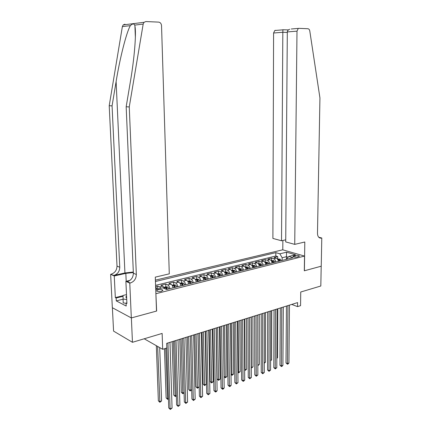 <?xml version="1.0" encoding="UTF-8"?>
<svg xmlns="http://www.w3.org/2000/svg" width="431" height="431" viewBox="0 0 431 431"><rect width="100%" height="100%" fill="white"/><g stroke="black" fill="none" stroke-linecap="round" stroke-linejoin="round"><path stroke-width="0.65" d="M161.463 291.329L162.864 290.203C161.943 289.476 160.305 289.325 157.94 289.751L156.528 290.877C157.45 291.609 159.098 291.76 161.463 291.329M112.383 307.729L113.574 331.105L132.457 342.295L131.369 317.927L156.642 311.042L155.887 293.624M156.017 293.683L304.518 256.073L282.704 249.813L155.402 280.145M304.518 256.073L304.313 270.803L321.203 266.202L320.815 286.006L300.736 292.008L300.558 305.66L297.552 306.613L297.6 302.594L166.678 343.356L166.829 347.989L162.681 349.299L162.137 333.427L132.457 342.295M278.383 261.369C278.054 259.683 277.305 258.605 276.136 258.137L274.041 257.496L277.736 256.59L277.72 259.015M275.899 261.994C275.565 260.302 274.816 259.22 273.653 258.751L271.557 258.11L271.546 260.55M271.557 258.11L267.802 259.031L269.892 259.677C271.056 260.152 271.805 261.24 272.139 262.937M265.792 264.537C265.458 262.818 264.709 261.725 263.551 261.245L261.466 260.583L265.275 259.645L265.275 262.107M259.349 266.159C259.009 264.429 258.266 263.319 257.108 262.835L255.028 262.161L258.902 261.213L258.902 263.691M252.798 267.807C252.458 266.062 251.709 264.946 250.556 264.451L248.482 263.767L252.421 262.802L252.431 265.297M246.139 269.483C245.799 267.726 245.05 266.595 243.903 266.094L241.839 265.399L245.837 264.418L245.853 266.929M239.372 271.185C239.027 269.413 238.284 268.271 237.136 267.764L235.084 267.058L239.146 266.056L239.167 268.594M232.492 272.915C232.147 271.126 231.404 269.978 230.262 269.461L228.214 268.739L232.347 267.726L232.374 270.28M225.499 274.676C225.149 272.871 224.406 271.708 223.269 271.185L221.232 270.452L225.435 269.423L225.467 271.993M218.388 276.465C218.032 274.649 217.294 273.475 216.163 272.942L214.137 272.198L218.409 271.147L218.447 273.739M211.152 278.286C210.797 276.454 210.059 275.264 208.933 274.725L206.918 273.965L211.26 272.898L211.309 275.511M203.793 280.134C203.437 278.286 202.699 277.09 201.579 276.54L199.575 275.77L203.998 274.682L204.046 277.316M196.31 282.019C195.949 280.155 195.216 278.943 194.101 278.383L192.107 277.602L196.606 276.497L196.665 279.153M188.692 283.932C188.331 282.052 187.598 280.829 186.494 280.263L184.511 279.466L189.085 278.34L189.15 281.017M180.945 285.882C180.578 283.986 179.846 282.752 178.746 282.176L176.785 281.362L181.435 280.22L181.51 282.914M173.057 287.87C172.691 285.952 171.958 284.702 170.87 284.121L168.92 283.291L173.655 282.127L173.736 284.848M164.739 288.695L162.848 286.098L160.914 285.257L165.73 284.072L165.822 286.814M295.003 255.583L292.886 256.51C293.753 257.167 295.257 257.334 297.401 257.011L299.513 256.089C298.645 255.432 297.148 255.265 295.003 255.583L294.987 257.167M167.562 289.249L166.695 287.714L165.644 287.833L166.592 289.497L292.988 257.695L288.786 256.45L286.383 259.354M166.576 289.497L162.713 287.8L155.742 289.535M286.416 258.993L286.437 256.698L282.16 257.76L279.854 253.816L275.835 252.631L155.451 281.497M279.854 253.816L286.556 252.194L295.51 254.78L288.786 256.45M277.736 256.59L275.818 256.014L155.591 285.354M160.925 288.247L159.599 286.901L157.671 286.049L155.666 286.54M165.73 284.072L167.675 284.907C168.763 285.494 169.491 286.75 169.862 288.673M173.655 282.127L175.611 282.946C176.71 283.528 177.437 284.772 177.804 286.674M181.435 280.22L183.412 281.023C184.511 281.594 185.249 282.822 185.61 284.708M189.085 278.34L191.073 279.132C192.183 279.692 192.921 280.91 193.277 282.779M196.606 276.497L198.605 277.273C199.72 277.828 200.458 279.029 200.814 280.883M203.998 274.682L206.007 275.447C207.128 275.991 207.871 277.181 208.227 279.019M211.26 272.898L213.286 273.647C214.412 274.186 215.155 275.366 215.505 277.187M218.409 271.147L220.44 271.886C221.577 272.414 222.315 273.577 222.665 275.387M225.435 269.423L227.476 270.145C228.619 270.668 229.362 271.821 229.707 273.615M232.347 267.726L234.399 268.438C235.547 268.949 236.29 270.097 236.635 271.875M239.146 266.056L241.209 266.757C242.357 267.263 243.106 268.394 243.445 270.156M245.837 264.418L247.906 265.103C249.059 265.604 249.808 266.724 250.147 268.47M252.421 262.802L254.5 263.476C255.653 263.966 256.402 265.081 256.741 266.816M258.902 261.213L260.987 261.876C262.145 262.36 262.894 263.46 263.228 265.184M265.275 259.645L267.365 260.302C268.535 260.777 269.278 261.87 269.612 263.573M282.143 260.421L282.16 257.76M144.207 338.782L162.681 349.299M291.706 304.431L297.552 306.613M288.097 257.188L286.437 256.698L286.556 252.194M156.809 289.271L156.798 288.878L155.726 289.142M275.818 256.014L275.835 252.631M157.671 286.049L157.768 288.813M155.629 286.464L156.798 288.878M286.448 306.064L285.99 362.913L287.434 363.597L287.93 305.606M288.932 363.021L288.043 363.99L287.439 364.222L287.434 363.597L288.932 363.021L289.454 305.132M287.439 364.222L285.99 362.913M277.429 259.09L280.042 259.079L281.362 260.62M280.193 260.911L279.304 259.602L278.431 259.634L279.455 261.1M276.837 357.935L277.58 357.66L277.833 308.747M277.58 357.66L276.831 358.479M126.073 303.295L123.196 302.923L123.013 295.461L126.498 294.605M126.725 299.523L123.013 299.049M126.563 296.097C125.696 296.781 125.723 297.412 126.655 297.993M294.734 244.372L296.997 31.151L287.315 31.921L285.715 241.915L294.734 244.372L304.803 242.001L304.405 270.776L321.235 266.191L321.785 238.014L318.762 237.255M291.243 28.996L299.017 28.349L307.939 28.742C308.903 28.877 309.517 29.626 309.787 30.989L319.937 97.923L317.485 233.316C317.599 236.323 318.703 237.939 320.793 238.171L321.785 238.014M282.79 249.84L282.855 240.476M281.524 240.773L282.828 32.277L273.588 33.009L272.893 238.424L281.524 240.773L285.731 239.825M273.588 33.009L274.789 30.504L275.571 30.31M298.23 28.548L296.997 31.151M282.941 29.691L282.828 32.277L287.315 32.449M288.361 29.917L282.914 29.75M289.697 29.26C288.15 29.879 287.358 30.768 287.315 31.921M133.319 272.031L124.931 272.968L113.859 275.441L110.638 274.288L112.34 307.707L131.326 317.938L156.512 311.074L155.295 277.133L169.286 273.847L161.533 25.65C161.307 23.581 160.348 22.401 158.662 22.121L145.867 21.55L144.035 22.304L143.184 24.071L129.257 106.947L136.341 274.504C136.148 278.841 134.122 281.68 130.275 283.011L129.774 283.129L131.326 317.938M129.257 106.947L126.17 106.753L130.383 81.648C134.348 58.756 136.476 33.015 134.925 26.108L134.72 25.1C133.896 23.457 132.446 23.635 130.367 25.634C126.504 32.066 119.85 58.336 116.111 81.578L112.065 105.87L119.764 267.279C119.597 271.465 117.625 274.186 113.859 275.441M112.065 105.87L109.215 105.692L117.011 266.078C116.844 270.242 114.883 272.942 111.128 274.181M130.275 283.011L127.334 281.653C131.169 280.339 133.179 277.521 133.373 273.211L126.17 106.753M130.367 25.634L122.366 26.603L109.215 105.692M129.774 283.129L125.89 281.335L126.908 303.526L126.062 303.095L126.876 302.885M123.018 299.206L116.278 300.892L126.197 306.037L126.062 303.095M116.278 300.892L116.133 298.015L115.33 297.605L114.258 275.964L110.638 274.288M133.341 272.554L125.83 273.373L114.258 275.964M125.89 281.335L129.979 280.387M122.366 26.603L123.185 24.917L124.963 24.195M115.33 297.605L123.013 295.709M123.013 296.312L116.133 298.015M280.29 307.982L279.945 365.235L281.384 365.93L281.761 307.524M282.908 365.343L282.014 366.318L281.405 366.549L281.384 365.93L282.908 365.343L283.312 307.044M281.405 366.549L279.945 365.235M274.03 309.932L273.809 367.589L275.242 368.295L275.501 309.474M276.788 367.702L275.274 368.92L275.242 368.295L276.788 367.702L277.074 308.984M275.274 368.92L273.809 367.589M267.673 311.909L267.576 369.981L269.003 370.698L269.133 311.457M270.571 370.094L269.046 371.323L269.003 370.698L270.571 370.094L270.733 310.961M269.046 371.323L267.576 369.981M261.213 313.924L261.24 372.411L262.668 373.144L262.668 313.472M264.262 372.529L262.716 373.769L262.668 373.144L264.262 372.529L264.295 312.965M262.716 373.769L261.24 372.411M271.18 260.642L273.852 260.62L275.172 262.177M273.987 262.474L273.098 261.148L272.214 261.191L273.232 262.662M273.109 262.344L273.276 262.651M270.598 360.262L271.589 359.896L271.74 310.649M271.589 359.896L270.598 360.898M264.833 262.215L267.565 262.188L268.885 263.756M267.678 264.063L266.794 262.727L265.9 262.77L266.913 264.251M266.794 262.727L266.972 264.241M264.268 362.627L265.501 362.164L265.55 312.572M265.501 362.164L264.268 363.263M258.39 263.815L261.181 263.777L262.495 265.367M261.272 265.674L260.383 264.327L259.484 264.37L260.496 265.868M260.383 264.327L260.566 265.852M257.83 365.025L259.317 364.47L259.263 314.533M259.317 364.47L257.83 365.671M251.839 265.448L254.689 265.394L256.003 266.999M254.759 267.312L253.875 265.949L252.965 266.002L253.972 267.511M253.875 265.949L254.058 267.489M251.262 317.022L251.456 367.406L253.04 366.813L252.873 316.521M251.289 367.32L251.295 367.907M253.04 366.813L251.526 368.026M254.646 315.966L254.807 374.884L256.229 375.622L256.095 315.519M257.846 374.997L256.289 376.252L256.229 375.622L257.846 374.997L257.749 315.002M256.289 376.252L254.807 374.884M245.18 267.101L248.094 267.037L249.409 268.658M248.143 268.976L247.259 267.603L246.338 267.656L247.34 269.181M247.259 267.603L247.448 269.154M244.749 319.048L245.056 369.793L246.667 369.195L246.387 318.541M244.641 369.577L245.137 370.418L244.646 370.159M246.667 369.195L245.137 370.418M247.97 318.046L248.267 377.389L249.684 378.143L249.414 317.599M251.332 377.513L249.759 378.774L249.684 378.143L251.332 377.513L251.095 317.076M249.759 378.774L248.267 377.389M238.408 268.782L241.392 268.707L242.701 270.345M241.419 270.668L240.536 269.278L239.604 269.343L240.6 270.873M240.536 269.278L240.724 270.84M238.127 321.111L238.553 372.217L240.191 371.608L239.792 320.594M237.885 371.861L238.553 372.217L238.645 372.842L237.89 372.303M240.191 371.608L238.645 372.842M241.188 320.158L241.624 379.943L243.036 380.708L242.621 319.71M244.706 380.061L243.79 381.079L243.122 381.333L243.036 380.708L244.706 380.061L244.329 319.182M243.122 381.333L241.624 379.943M231.528 270.49L232.767 270.183L234.583 270.409L235.886 272.058M234.583 272.387L233.699 270.986L232.756 271.051L233.753 272.597M233.699 270.986L233.893 272.564M231.404 323.202L231.948 374.679L233.613 374.06L233.096 322.679M231.016 374.173L231.948 374.679L232.056 375.309L231.016 374.437M233.613 374.06L232.056 375.309M234.292 322.307L234.873 382.534L236.28 383.31L235.714 321.86M237.977 382.658L236.377 383.94L236.28 383.31L237.977 382.658L237.454 321.321M236.377 383.94L234.873 382.534M224.535 272.23L225.833 271.907L227.654 272.133L228.958 273.804M227.627 274.138L226.749 272.721L225.796 272.791L226.787 274.348M226.749 272.721L226.948 274.31M224.567 325.335L225.241 377.184L226.927 376.554L226.286 324.796M224.028 376.511L225.241 377.184L225.354 377.809L224.028 376.597M226.927 376.554L225.354 377.809M227.277 324.489L228.01 385.163L229.411 385.96L228.694 324.047M231.135 385.292L230.208 386.321L229.518 386.585L229.411 385.96L231.135 385.292L230.461 323.498M229.518 386.585L228.01 385.163M217.418 273.997L218.786 273.658L220.613 273.89L221.917 275.576M216.27 327.916L217.079 378.968L218.42 379.727L220.139 379.091L219.368 326.951M220.564 275.915L219.686 274.488L218.716 274.563L219.708 276.131M219.686 274.488L219.885 276.088M217.617 327.495L218.549 380.357L217.079 378.968M220.139 379.091L218.549 380.357M220.149 326.709L221.033 387.841L222.423 388.649L221.55 326.272M224.179 387.97L223.253 389.01L222.547 389.279L222.423 388.649L224.179 387.97L223.35 325.712M222.547 389.279L221.033 387.841M210.188 275.792L211.621 275.436L213.453 275.673L214.751 277.381M209.218 330.114L210.156 381.543L211.492 382.313L213.232 381.661L212.332 329.144M213.377 277.726L212.499 276.282L211.519 276.363L212.505 277.941M212.499 276.282L212.704 277.893M210.554 329.693L211.632 382.943L210.156 381.543M213.232 381.661L211.632 382.943M212.892 328.966L213.938 390.567L215.322 391.386L214.288 328.535M217.111 390.696L216.179 391.741L215.462 392.016L215.322 391.386L217.111 390.696L216.114 327.964M215.462 392.016L213.938 390.567M202.829 277.618L204.332 277.246L206.169 277.489L207.462 279.213M202.047 332.344L203.12 384.156L204.445 384.942L206.217 384.28L205.183 331.369M206.066 279.563L205.188 278.103L204.202 278.189L205.183 279.784M205.188 278.103L205.398 279.73M203.373 331.929L204.601 385.573L203.12 384.156M206.217 384.28L204.601 385.573M205.517 331.261L206.724 393.336L208.103 394.171L206.896 330.836M209.919 393.471L208.254 394.801L208.103 394.171L209.919 393.471L208.76 330.254M208.254 394.801L206.724 393.336M195.345 279.482L196.919 279.089L198.761 279.331L200.054 281.077M194.753 334.612L195.965 386.812L197.285 387.614L199.09 386.941L197.91 333.632M198.632 281.432L197.759 279.961L196.757 280.053L197.732 281.658M197.759 279.961L197.964 281.599M196.073 334.203L197.452 388.239L195.965 386.812M199.09 386.941L197.452 388.239M198.007 333.599L199.391 396.148L200.76 396.999L199.381 333.174M202.608 396.288L200.927 397.63L200.76 396.999L202.608 396.288L201.272 332.587M200.927 397.63L199.391 396.148M187.727 281.373L189.376 280.964L191.229 281.211L192.512 282.973M187.34 336.923L188.692 389.516L190.006 390.33L191.698 389.699M191.068 283.339L190.195 281.847L189.182 281.949L190.146 283.571M190.195 281.847L190.405 283.501M188.643 336.514L190.19 390.96L188.692 389.516M191.698 389.802L190.19 390.96M190.373 335.981L191.93 399.014L193.287 399.876L191.73 335.555M195.168 399.154L193.471 400.507L193.287 399.876L195.168 399.154L193.654 334.957M193.471 400.507L191.93 399.014M179.98 283.296L181.704 282.871L183.563 283.124L184.84 284.902M179.797 339.272L181.3 392.264L182.604 393.094L184.08 392.539M183.369 285.274L182.496 283.77L181.473 283.873L182.437 285.511M182.496 283.77L182.712 285.441M181.09 338.868L182.798 393.718L181.3 392.264M184.085 392.824L182.798 393.718M182.599 338.4L184.333 401.929L185.686 402.807L183.945 337.979M187.598 402.069L185.885 403.438L185.686 402.807L187.598 402.069L185.901 337.371M185.885 403.438L184.333 401.929M172.093 285.257L173.892 284.81L175.756 285.069L177.033 286.868M172.125 341.659L173.779 395.055L175.072 395.9L176.327 395.432M175.536 287.245L174.668 285.726L173.628 285.839L174.582 287.482M174.668 285.726L174.884 287.407M173.402 341.26L175.288 396.531L173.779 395.055M176.344 395.906L175.288 396.531M174.684 340.862L176.613 404.892L177.955 405.786L176.015 340.447M179.899 405.038L178.17 406.417L177.955 405.786L179.899 405.038L178.014 339.827M178.17 406.417L176.613 404.892M164.06 287.251L165.946 286.782L167.815 287.046L169.087 288.867M164.475 348.733L166.129 397.899L167.417 398.756L168.44 398.373M166.695 287.714L166.921 289.411M165.741 348.334L167.643 399.386L166.129 397.899M168.462 399.047L167.643 399.386M166.781 348L168.753 407.909L170.083 408.82L167.95 342.957M172.066 408.055L170.315 409.45L170.083 408.82L172.066 408.055L169.981 342.327M170.315 409.45L168.753 407.909M158.414 288.872L156.803 289.056M156.34 345.694L158.349 400.792L159.626 401.665L161.587 400.932L159.702 347.607M157.638 346.427L159.869 402.29L158.349 400.792M161.587 400.932L159.869 402.29M273.653 258.751L276.136 258.137M159.599 286.901L162.848 286.098M167.675 284.907L170.87 284.121M175.611 282.946L178.746 282.176M183.412 281.023L186.494 280.263M191.073 279.132L194.101 278.383M198.605 277.273L201.579 276.54M206.007 275.447L208.933 274.725M213.286 273.647L216.163 272.942M220.44 271.886L223.269 271.185M227.476 270.145L230.262 269.461M234.399 268.438L237.136 267.764M241.209 266.757L243.903 266.094M247.906 265.103L250.556 264.451M254.5 263.476L257.108 262.835M260.987 261.876L263.551 261.245M267.365 260.302L269.892 259.677M293.651 256.946L293.662 255.917M279.999 259.074L277.79 259.624M279.299 260.723L279.304 259.602M318.978 237.465L321.467 238.09M116.111 81.578L124.931 272.968M119.764 267.279L117.011 266.078M133.373 273.211L136.341 274.504M143.184 24.071L134.72 25.1M126.197 281.265L125.83 273.373M273.809 260.615L271.541 261.181M273.092 262.312L273.098 261.148M267.522 262.183L265.194 262.759M261.132 263.772L258.745 264.365M254.646 265.388L252.194 266.002M248.051 267.031L245.535 267.662M241.349 268.702L238.769 269.348M234.534 270.399L231.889 271.061M227.611 272.128L224.89 272.807M220.57 273.884L217.779 274.579M213.41 275.668L210.543 276.379M206.126 277.483L203.184 278.216M198.718 279.326L195.696 280.08M191.181 281.206L188.083 281.976M183.514 283.119L180.33 283.91M175.713 285.058L172.443 285.877M167.772 287.041L164.41 287.876M162.875 290.58L162.864 290.203M319.533 237.853L320.793 238.171M274.789 30.504L282.903 29.825M134.925 26.108L135.366 37.341M144.035 22.304L123.185 24.917"/></g></svg>
